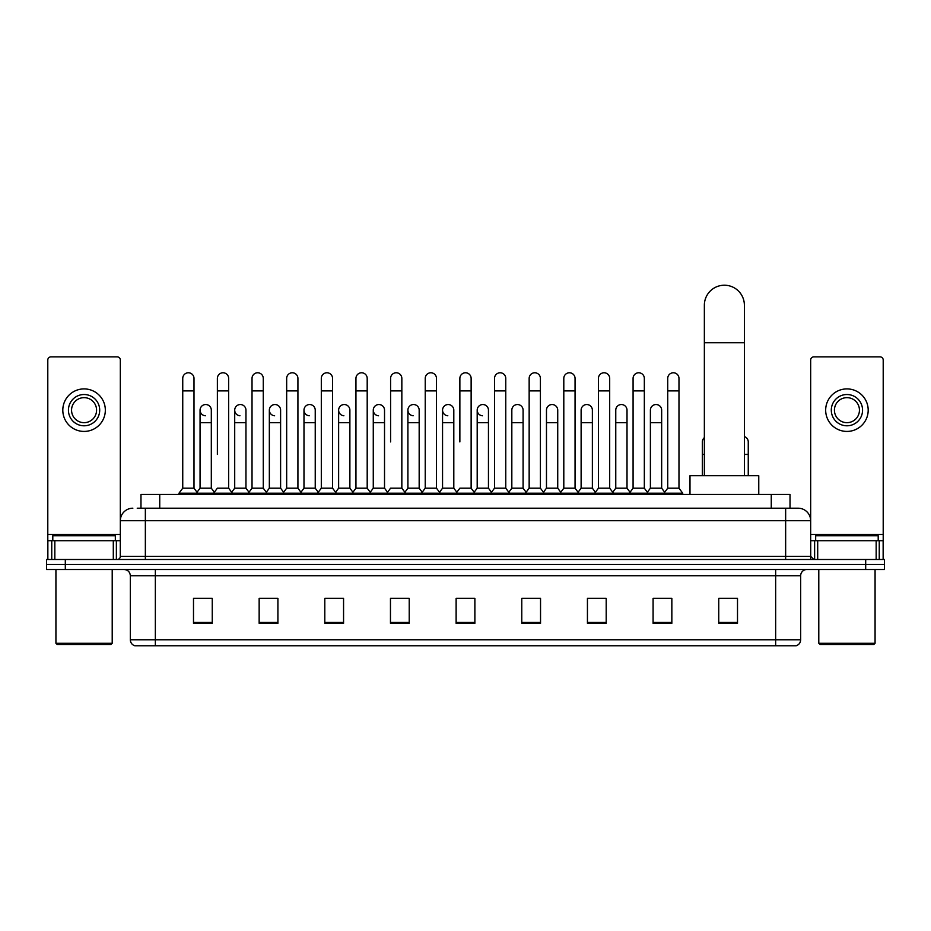 <?xml version="1.0" encoding="UTF-8"?>
<svg xmlns="http://www.w3.org/2000/svg" width="931" height="931" viewBox="0 0 931 931"><rect width="100%" height="100%" fill="white"/><g stroke="black" fill="none" stroke-linecap="round" stroke-linejoin="round"><path stroke-width="1.4" d="M140.977 508.21L140.977 494.454L790.023 494.454L790.023 508.21M137.509 508.21L793.782 508.21M137.218 508.21L145.352 508.21L145.352 520.708L120.332 520.708L120.332 556.354A3.13 3.13 0 0 1 117.213 559.484M132.842 508.21A12.51 12.51 0 0 0 120.332 520.708L120.332 360.018A3.13 3.13 0 0 0 117.213 356.887L50.926 356.887A3.13 3.13 0 0 0 47.795 360.018L47.795 540.725L54.836 540.725L54.836 559.484M798.158 508.21A12.51 12.51 0 0 1 810.668 520.708L785.648 520.708L785.648 508.21L797.972 508.21M876.164 559.484L876.164 540.725L883.205 540.725L883.205 559.484L883.205 360.018A3.13 3.13 0 0 0 880.074 356.887L813.787 356.887A3.13 3.13 0 0 0 810.668 360.018L810.668 556.354L813.787 559.484M65.31 559.484L46.55 559.484L46.55 564.489L65.31 564.489L46.55 564.489L46.55 569.493L65.31 569.493L65.31 564.489L865.69 564.489L65.31 564.489L65.31 559.484L865.69 559.484L865.69 564.489L884.45 564.489L865.69 564.489L865.69 569.493L65.31 569.493M884.45 559.484L884.45 564.489L884.45 559.484L865.69 559.484M800.66 639.772C800.485 642.762 798.984 644.764 796.156 645.777L775.651 645.777L775.651 639.772L800.66 639.772L800.66 575.742A6.249 6.249 0 0 1 806.909 569.493M775.651 645.777L134.844 645.777A6.249 6.249 0 0 1 130.34 639.772L130.34 575.742C129.968 571.948 127.884 569.853 124.091 569.493M737.503 623.328L737.503 598.307L718.744 598.307L718.744 623.328L737.503 623.328M671.845 623.328L671.845 598.307L653.085 598.307L653.085 623.328L671.845 623.328M606.197 623.328L606.197 598.307L587.438 598.307L587.438 623.328L606.197 623.328M540.539 623.328L540.539 598.307L521.779 598.307L521.779 623.328L540.539 623.328M212.256 623.328L212.256 598.307L193.497 598.307L193.497 623.328L212.256 623.328M277.915 623.328L277.915 598.307L259.155 598.307L259.155 623.328L277.915 623.328M343.562 623.328L343.562 598.307L324.803 598.307L324.803 623.328L343.562 623.328M409.221 623.328L409.221 598.307L390.461 598.307L390.461 623.328L409.221 623.328M474.88 623.328L474.88 598.307L456.12 598.307L456.12 623.328L474.88 623.328M884.45 569.493L884.45 564.489L884.45 569.493L865.69 569.493M597.818 598.435L593 598.435M667.096 598.435L662.278 598.435M407.289 598.435L402.471 598.307M338 598.435L333.182 598.435M268.722 598.435L263.904 598.435M193.497 598.435L211.942 598.435M199.432 598.435L194.626 598.435M528.529 598.307L523.711 598.435M459.251 598.307L471.749 598.307M409.221 598.435L390.461 598.435M343.562 598.435L324.803 598.435M277.915 598.435L259.155 598.435M540.539 598.435L521.779 598.435M606.197 598.435L587.438 598.435M671.845 598.435L653.085 598.435M737.503 598.435L718.744 598.435M113.303 559.484L113.303 540.725L54.836 540.725M113.303 540.725L120.332 540.725M47.795 559.484L47.795 540.725M84.069 394.523A15.629 15.629 0 0 0 68.44 410.164A15.629 15.629 0 0 0 84.069 425.793A15.629 15.629 0 0 0 99.698 410.164A15.629 15.629 0 0 0 84.069 394.523M84.069 397.653A12.51 12.51 0 0 0 71.559 410.164A12.51 12.51 0 0 0 84.069 422.662A12.51 12.51 0 0 0 96.58 410.164A12.51 12.51 0 0 0 84.069 397.653M84.069 431.425A21.262 21.262 0 0 0 105.331 410.164A21.262 21.262 0 0 0 84.069 388.902A21.262 21.262 0 0 0 62.808 410.164A21.262 21.262 0 0 0 84.069 431.425M110.952 644.52L57.175 644.52L55.93 643.274L112.209 643.274L110.952 644.52M55.93 569.493L55.93 643.274M112.209 569.493L112.209 643.274M115.328 540.725L115.328 535.721L52.799 535.721L52.799 540.725M704.36 475.694L704.36 305.24A20.005 20.005 0 0 1 724.376 285.223A20.005 20.005 0 0 1 744.381 305.24A20.005 20.005 0 0 0 724.376 285.223M744.381 475.694L744.381 305.24M758.765 494.454L758.765 475.694L689.987 475.694L689.987 494.454M182.744 390.904L193.997 390.904L193.997 488.193L182.744 488.193L182.744 378.393A5.633 5.633 0 0 1 188.725 372.784A5.633 5.633 0 0 1 193.997 378.393A5.633 5.633 0 0 0 188.725 372.784M182.744 488.193L178.985 493.197L178.985 494.454M193.997 488.193L197.744 493.197L178.985 493.197M217.377 454.433L217.377 390.904L228.642 390.904L228.642 488.193L217.377 488.193L213.63 493.197L197.744 493.197L197.744 494.454M217.377 390.904L217.377 378.393A5.633 5.633 0 0 1 223.359 372.784A5.633 5.633 0 0 1 228.642 378.393A5.633 5.633 0 0 0 223.359 372.784M234.705 488.193L234.705 422.662L245.959 422.662L245.959 488.193L234.705 488.193L231.668 492.243L228.642 488.193L232.389 493.197L213.63 493.197L213.63 494.454M252.022 488.193L252.022 390.904L263.275 390.904L263.275 488.193L252.022 488.193L248.274 493.197L232.389 493.197L232.389 494.454M252.022 390.904L252.022 378.393A5.633 5.633 0 0 1 258.003 372.784A5.633 5.633 0 0 1 263.275 378.393A5.633 5.633 0 0 0 258.003 372.784M263.275 454.433L263.275 488.193L267.034 493.197L248.274 493.197L248.274 494.454M286.667 488.193L286.667 390.904L297.92 390.904L297.92 488.193L286.667 488.193L282.908 493.197L267.034 493.197L267.034 494.454M286.667 390.904L286.667 378.393A5.633 5.633 0 0 1 292.648 372.784A5.633 5.633 0 0 1 297.92 378.393A5.633 5.633 0 0 0 292.648 372.784M297.92 488.193L301.667 493.197L282.908 493.197L282.908 494.454M321.311 488.193L321.311 390.904L332.565 390.904L332.565 488.193L321.311 488.193L317.552 493.197L301.667 493.197L301.667 494.454M321.311 390.904L321.311 378.393A5.633 5.633 0 0 1 327.281 372.784A5.633 5.633 0 0 1 332.565 378.393A5.633 5.633 0 0 0 327.281 372.784M332.565 441.922L332.565 488.193L336.312 493.197L317.552 493.197L317.552 494.454M355.945 488.193L355.945 390.904L367.198 390.904L367.198 488.193L355.945 488.193L352.197 493.197L336.312 493.197L336.312 494.454M355.945 390.904L355.945 378.393A5.633 5.633 0 0 1 361.926 372.784A5.633 5.633 0 0 1 367.198 378.393A5.633 5.633 0 0 0 361.926 372.784M367.198 488.193L370.957 493.197L352.197 493.197L352.197 494.454M390.589 441.922L390.589 390.904L401.843 390.904L401.843 488.193L390.589 488.193L386.842 493.197L370.957 493.197L370.957 494.454M390.589 390.904L390.589 378.393A5.633 5.633 0 0 1 396.571 372.784A5.633 5.633 0 0 1 401.843 378.393A5.633 5.633 0 0 0 396.571 372.784M401.843 441.922L401.843 488.193L405.602 493.197L386.842 493.197L386.842 494.454M425.234 488.193L425.234 390.904L436.488 390.904L436.488 488.193L425.234 488.193L421.475 493.197L405.602 493.197L405.602 494.454M425.234 390.904L425.234 378.393A5.633 5.633 0 0 1 431.216 372.784A5.633 5.633 0 0 1 436.488 378.393A5.633 5.633 0 0 0 431.216 372.784M436.488 488.193L440.235 493.197L421.475 493.197L421.475 494.454M459.867 441.922L459.867 390.904L471.133 390.904L471.133 488.193L459.867 488.193L456.12 493.197L440.235 493.197L440.235 494.454M459.867 390.904L459.867 378.393A5.633 5.633 0 0 1 465.849 372.784A5.633 5.633 0 0 1 471.133 378.393A5.633 5.633 0 0 0 465.849 372.784M471.133 488.193L474.88 493.197L456.12 493.197L456.12 494.454M488.449 488.193L488.449 422.662L477.196 422.662L477.196 488.193L488.449 488.193L491.487 492.243L494.512 488.193L494.512 390.904L505.766 390.904L505.766 488.193L494.512 488.193L490.765 493.197L474.88 493.197L474.88 494.454M494.512 390.904L494.512 378.393A5.633 5.633 0 0 1 500.494 372.784A5.633 5.633 0 0 1 505.766 378.393A5.633 5.633 0 0 0 500.494 372.784M511.829 488.193L511.829 422.662L523.094 422.662L523.094 488.193L511.829 488.193L508.803 492.243L505.766 488.193L509.525 493.197L490.765 493.197L490.765 494.454M523.094 488.193L526.12 492.243L529.157 488.193L529.157 390.904L540.411 390.904L540.411 488.193L529.157 488.193L525.398 493.197L509.525 493.197L509.525 494.454M529.157 390.904L529.157 378.393A5.633 5.633 0 0 1 535.139 372.784A5.633 5.633 0 0 1 540.411 378.393A5.633 5.633 0 0 0 535.139 372.784M546.474 488.193L546.474 422.662L557.727 422.662L557.727 488.193L546.474 488.193L543.448 492.243L540.411 488.193L544.158 493.197L525.398 493.197L525.398 494.454M557.727 488.193L560.765 492.243L563.802 488.193L563.802 390.904L575.055 390.904L575.055 488.193L563.802 488.193L560.043 493.197L544.158 493.197L544.158 494.454M563.802 390.904L563.802 378.393A5.633 5.633 0 0 1 569.784 372.784A5.633 5.633 0 0 1 575.055 378.393A5.633 5.633 0 0 0 569.784 372.784M581.119 488.193L581.119 422.662L592.372 422.662L592.372 488.193L581.119 488.193L578.081 492.243L575.055 488.193L578.803 493.197L560.043 493.197L560.043 494.454M592.372 488.193L595.409 492.243L598.435 488.193L598.435 390.904L609.689 390.904L609.689 488.193L598.435 488.193L594.688 493.197L578.803 493.197L578.803 494.454M598.435 390.904L598.435 378.393A5.633 5.633 0 0 1 604.417 372.784A5.633 5.633 0 0 1 609.689 378.393A5.633 5.633 0 0 0 604.417 372.784M615.763 488.193L615.763 422.662L627.017 422.662L627.017 488.193L615.763 488.193L612.726 492.243L609.689 488.193L613.448 493.197L594.688 493.197L594.688 494.454M627.017 488.193L630.043 492.243L633.08 488.193L633.08 390.904L644.333 390.904L644.333 488.193L633.08 488.193L629.333 493.197L613.448 493.197L613.448 494.454M633.08 390.904L633.08 378.393A5.633 5.633 0 0 1 639.062 372.784A5.633 5.633 0 0 1 644.333 378.393A5.633 5.633 0 0 0 639.062 372.784M650.397 488.193L650.397 422.662L661.662 422.662L661.662 488.193L650.397 488.193L647.371 492.243L644.333 488.193L648.092 493.197L629.333 493.197L629.333 494.454M667.725 488.193L667.725 390.904L678.978 390.904L678.978 488.193L667.725 488.193L663.966 493.197L648.092 493.197L648.092 494.454M667.725 390.904L667.725 378.393A5.633 5.633 0 0 1 673.707 372.784A5.633 5.633 0 0 1 678.978 378.393A5.633 5.633 0 0 0 673.707 372.784M678.978 488.193L682.726 493.197L663.966 493.197L663.966 494.454M682.726 493.197L682.726 494.454M205.332 415.773A5.633 5.633 0 0 1 200.06 410.164A5.633 5.633 0 0 1 206.042 404.543A5.633 5.633 0 0 1 211.314 410.164L211.314 422.662L200.06 422.662L200.06 410.164M211.314 422.662L211.314 488.193L200.06 488.193L200.06 422.662M200.06 488.193L197.023 492.243M211.314 488.193L214.351 492.243M239.977 415.773A5.633 5.633 0 0 1 234.705 410.164A5.633 5.633 0 0 1 240.687 404.543A5.633 5.633 0 0 1 245.959 410.164L245.959 422.662M245.959 488.193L248.996 492.243M274.622 415.773A5.633 5.633 0 0 1 269.338 410.164A5.633 5.633 0 0 1 275.32 404.543A5.633 5.633 0 0 1 280.603 410.164L280.603 422.662L269.338 422.662L269.338 410.164M280.603 422.662L280.603 488.193L269.338 488.193L269.338 422.662M269.338 488.193L266.313 492.243M280.603 488.193L283.629 492.243M309.255 415.773A5.633 5.633 0 0 1 303.983 410.164A5.633 5.633 0 0 1 309.965 404.543A5.633 5.633 0 0 1 315.237 410.164L315.237 422.662L303.983 422.662L303.983 410.164M315.237 422.662L315.237 488.193L303.983 488.193L303.983 422.662M303.983 488.193L300.957 492.243M315.237 488.193L318.274 492.243M343.9 415.773A5.633 5.633 0 0 1 338.628 410.164A5.633 5.633 0 0 1 344.61 404.543A5.633 5.633 0 0 1 349.881 410.164L349.881 422.662L338.628 422.662L338.628 410.164M349.881 422.662L349.881 488.193L338.628 488.193L338.628 422.662M338.628 488.193L335.591 492.243M349.881 488.193L352.919 492.243M378.545 415.773A5.633 5.633 0 0 1 373.273 410.164A5.633 5.633 0 0 1 379.254 404.543A5.633 5.633 0 0 1 384.526 410.164L384.526 422.662L373.273 422.662L373.273 410.164M384.526 422.662L384.526 488.193L373.273 488.193L373.273 422.662M373.273 488.193L370.235 492.243M384.526 488.193L387.552 492.243M413.189 415.773A5.633 5.633 0 0 1 407.906 410.164A5.633 5.633 0 0 1 413.888 404.543A5.633 5.633 0 0 1 419.171 410.164L419.171 422.662L407.906 422.662L407.906 410.164M419.171 422.662L419.171 488.193L407.906 488.193L407.906 422.662M407.906 488.193L404.88 492.243M419.171 488.193L422.197 492.243M447.823 415.773A5.633 5.633 0 0 1 442.551 410.164A5.633 5.633 0 0 1 448.533 404.543A5.633 5.633 0 0 1 453.804 410.164L453.804 422.662L442.551 422.662L442.551 410.164M453.804 422.662L453.804 488.193L442.551 488.193L442.551 422.662M442.551 488.193L439.513 492.243M453.804 488.193L456.842 492.243M482.467 415.773A5.633 5.633 0 0 1 477.196 410.164A5.633 5.633 0 0 1 483.177 404.543A5.633 5.633 0 0 1 488.449 410.164L488.449 422.662M477.196 488.193L474.158 492.243M511.829 422.662L511.829 410.164A5.633 5.633 0 0 1 517.811 404.543A5.633 5.633 0 0 1 523.094 410.164L523.094 422.662M546.474 422.662L546.474 410.164A5.633 5.633 0 0 1 552.455 404.543A5.633 5.633 0 0 1 557.727 410.164L557.727 422.662M581.119 422.662L581.119 410.164A5.633 5.633 0 0 1 587.1 404.543A5.633 5.633 0 0 1 592.372 410.164L592.372 422.662M615.763 422.662L615.763 410.164A5.633 5.633 0 0 1 621.745 404.543A5.633 5.633 0 0 1 627.017 410.164L627.017 422.662M650.397 422.662L650.397 410.164A5.633 5.633 0 0 1 656.378 404.543A5.633 5.633 0 0 1 661.662 410.164L661.662 422.662M661.662 488.193L664.687 492.243M702.358 475.694L702.358 441.922A5.633 5.633 0 0 1 704.36 437.628M748.256 475.694L748.256 454.433L744.381 454.433M744.381 436.581A5.633 5.633 0 0 1 748.256 441.922L748.256 454.433M876.164 540.725L817.697 540.725L817.697 559.484M810.668 540.725L817.697 540.725M810.668 559.484L810.668 556.354L785.648 556.354L785.648 520.708L145.352 520.708L145.352 556.354L785.648 556.354L785.648 559.484M846.931 394.523A15.629 15.629 0 0 0 831.302 410.164A15.629 15.629 0 0 0 846.931 425.793A15.629 15.629 0 0 0 862.56 410.164A15.629 15.629 0 0 0 846.931 394.523M846.931 397.653A12.51 12.51 0 0 0 834.42 410.164A12.51 12.51 0 0 0 846.931 422.662A12.51 12.51 0 0 0 859.441 410.164A12.51 12.51 0 0 0 846.931 397.653M846.931 431.425A21.262 21.262 0 0 0 868.192 410.164A21.262 21.262 0 0 0 846.931 388.902A21.262 21.262 0 0 0 825.669 410.164A21.262 21.262 0 0 0 846.931 431.425M873.825 644.52L820.048 644.52L818.791 643.274L875.07 643.274L873.825 644.52M818.791 569.493L818.791 643.274M875.07 569.493L875.07 643.274M878.201 540.725L878.201 535.721L815.672 535.721L815.672 540.725M159.736 508.21L159.736 494.454M771.264 508.21L771.264 494.454M145.352 559.484L145.352 556.354L120.332 556.354M775.651 569.493L775.651 575.742L130.34 575.742M800.66 575.742L775.651 575.742L775.651 639.772L155.349 639.772L155.349 645.777M130.34 639.772L155.349 639.772L155.349 569.493M474.88 622.455L456.12 622.455M409.221 622.455L390.461 622.455M343.562 622.455L324.803 622.455M277.915 622.455L259.155 622.455M212.256 622.455L193.497 622.455M540.539 622.455L521.779 622.455M606.197 622.455L587.438 622.455M671.845 622.455L653.085 622.455M737.503 622.455L718.744 622.455M120.332 534.475L47.795 534.475M120.285 556.901L120.285 540.725M116.375 540.725L116.375 559.484M47.853 540.725L47.853 559.484M51.752 559.484L51.752 540.725M704.36 342.759L744.381 342.759M704.36 454.433L702.358 454.433M883.205 534.475L810.668 534.475M883.147 559.484L883.147 540.725M879.248 540.725L879.248 559.484M810.715 540.725L810.715 556.901M814.625 559.484L814.625 540.725M193.997 390.904L193.997 378.393M228.642 390.904L228.642 378.393M263.275 390.904L263.275 378.393M297.92 390.904L297.92 378.393M332.565 390.904L332.565 378.393M367.198 390.904L367.198 378.393M401.843 390.904L401.843 378.393M436.488 390.904L436.488 378.393M471.133 390.904L471.133 378.393M505.766 390.904L505.766 378.393M540.411 390.904L540.411 378.393M575.055 390.904L575.055 378.393M609.689 390.904L609.689 378.393M644.333 390.904L644.333 378.393M678.978 390.904L678.978 378.393M234.705 422.662L234.705 410.164M477.196 422.662L477.196 410.164M321.311 454.433L321.311 441.922M355.945 454.433L355.945 441.922M367.198 454.433L367.198 441.922"/></g></svg>
